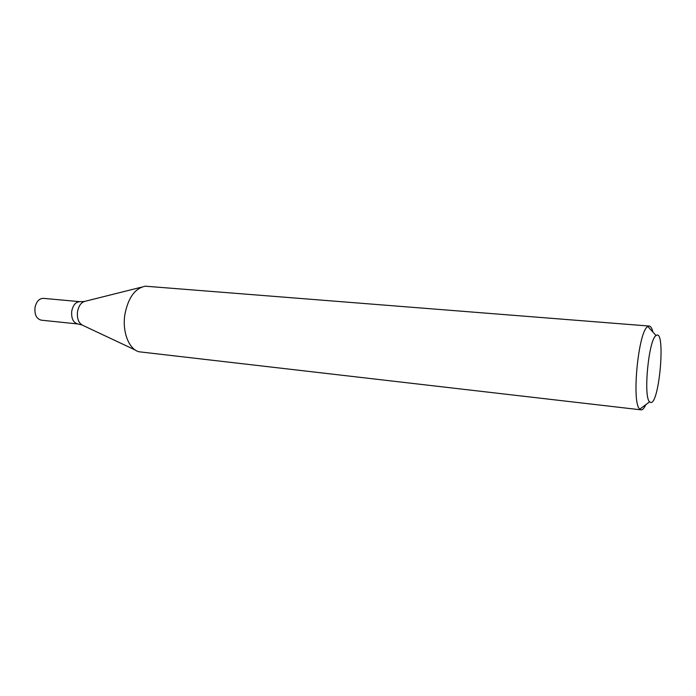 <?xml version="1.0" encoding="UTF-8"?>
<svg xmlns="http://www.w3.org/2000/svg" width="696" height="696" viewBox="0 0 696 696"><rect width="100%" height="100%" fill="white"/><g stroke="black" fill="none" stroke-linecap="round" stroke-linejoin="round"><path stroke-width="1.04" d="M645.853 404.637C644.2 408.23 642.617 409.97 641.094 409.848L639.798 409.144C631.272 403.402 638.371 330.496 647.846 326.502L649.255 326.059C650.769 326.241 651.987 328.251 652.918 332.088M649.255 326.059L145.342 286.195C135.007 288.257 128.186 297.688 124.88 314.496C122.087 331.757 128.908 349.218 138.956 351.767L641.094 409.848M650.334 402.358L649.62 401.836C643.104 396.972 648.742 339.082 656.076 335.568C666.115 327.538 659.277 406.664 650.334 402.358M84.172 301.499L79.979 301.681C75.794 301.838 73.045 305.005 71.731 311.199C71.175 318.429 73.202 322.683 77.813 323.962L41.264 320.169C36.549 318.907 34.452 314.723 34.991 307.641C36.314 301.577 39.115 298.48 43.387 298.349L79.979 301.681C75.794 301.838 73.045 305.005 71.731 311.199C71.175 318.429 73.202 322.683 77.813 323.962L81.884 324.954M141.471 287.17L85.504 301.194C81.406 302.038 78.744 305.527 77.517 311.66C76.864 318.872 78.744 323.492 83.137 325.51L135.346 350.071M656.076 335.568L647.846 326.502M649.62 401.836L639.798 409.144"/></g></svg>
